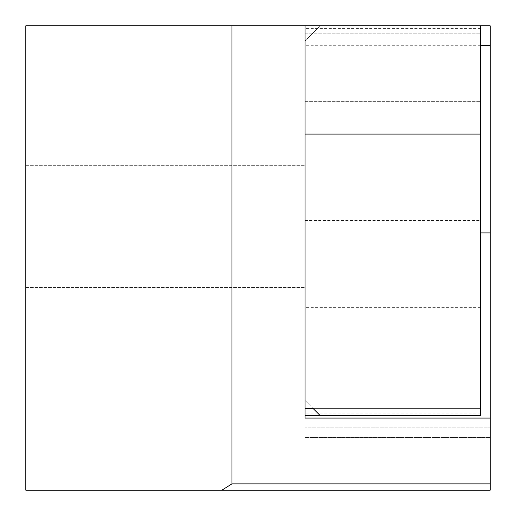 <?xml version="1.0" encoding="UTF-8"?>
<svg xmlns="http://www.w3.org/2000/svg" width="516" height="516" viewBox="0 0 516 516"><rect width="100%" height="100%" fill="white"/><g stroke="black" fill="none" stroke-linecap="round" stroke-linejoin="round"><path stroke-width="0.39" stroke-dasharray="2.58 1.94" d="M305.027 226.569L305.027 287.483L305.027 226.569M25.8 226.569L25.8 287.483L25.8 226.569M313.238 408.627L305.027 400.416L305.027 415.644L305.027 413.019L305.027 415.644L480.454 415.644L480.454 25.8L480.454 28.425L480.454 25.8L305.027 25.8L480.454 25.8L320.255 25.8L305.027 41.028L320.255 25.8L305.027 25.8L305.027 41.028L305.027 32.811L305.027 33.23L480.454 33.23L305.027 33.23L305.027 415.644L305.027 232.903L490.2 232.903M490.2 25.8L25.8 25.8L25.8 490.2L490.2 490.2L490.2 25.8M480.454 45.292L305.027 45.292L305.027 25.8L305.027 408.627L305.027 400.416L312.819 408.214M490.2 437.574L490.2 418.076L490.2 437.574L305.027 437.574L305.027 418.076L490.2 418.076L490.2 427.822L490.2 418.076L305.027 418.076L305.027 437.574L490.2 437.574M305.027 45.292L305.027 232.903L480.454 232.903M305.027 418.076L305.027 427.822L490.2 427.822L305.027 427.822L305.027 418.076L490.2 418.076M480.454 220.719L480.454 101.329L480.454 220.719M305.027 220.719L305.027 101.329L305.027 220.719M480.454 307.349L305.027 307.349M305.027 32.811L313.238 32.811M480.454 408.214L305.027 408.214M480.454 415.644L305.027 415.644M480.454 25.923L320.133 25.923M480.454 413.09L305.027 413.09M480.454 28.354L305.027 28.354M25.8 287.483L305.027 287.483L25.8 287.483M25.8 165.655L305.027 165.655L25.8 165.655M305.027 340.108L480.454 340.108L305.027 340.108M305.027 220.964L480.454 220.964M305.027 220.48L480.454 220.48M480.454 413.019L305.027 413.019M480.454 28.425L305.027 28.425M305.027 101.329L480.454 101.329L305.027 101.329"/><path stroke-width="0.77" d="M490.2 335.239L490.2 25.8L231.929 25.8L231.929 483.866L490.2 483.866L490.2 335.239M490.2 483.866L490.2 490.2L25.8 490.2L25.8 25.8L231.929 25.8M305.027 408.214L480.454 408.214L480.454 134.096L305.027 134.096L305.027 418.076L490.2 418.076M221.88 490.2L231.929 483.866M480.454 45.292L490.2 45.292M480.454 232.903L490.2 232.903M305.027 418.076L305.027 415.644L320.255 415.644L313.238 408.627L305.027 408.627M305.027 134.096L305.027 25.8M480.454 134.096L480.454 25.8M480.454 408.214L480.454 415.644L320.255 415.644M480.454 415.522L320.133 415.522L312.819 408.214"/></g></svg>
